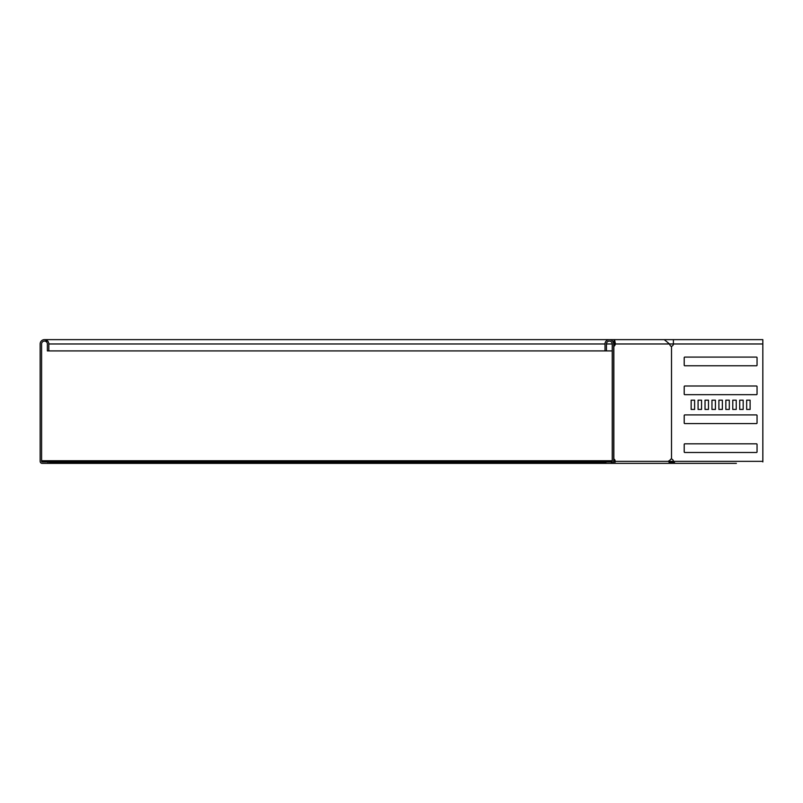 <?xml version="1.0" encoding="UTF-8"?>
<svg xmlns="http://www.w3.org/2000/svg" width="803" height="803" viewBox="0 0 803 803"><rect width="100%" height="100%" fill="white"/><g stroke="black" fill="none" stroke-linecap="round" stroke-linejoin="round"><path stroke-width="1.2" d="M611.424 462.689L612.037 461.434L612.037 462.257M49.686 462.207L604.147 462.207L604.147 463.361L49.686 463.361L49.686 460.761L42.178 460.761L42.178 461.916A0.582 0.582 0 0 1 41.595 461.344L41.595 343.975A2.891 2.891 0 0 1 44.486 341.084A2.891 2.891 0 0 1 47.377 343.975L47.377 350.911L612.237 350.911M49.686 461.916L42.178 461.916M613.602 461.916L614.165 461.344A2.309 1.636 90 0 0 613.683 459.697M612.237 460.761L49.686 460.761M612.237 461.233L49.686 461.434M49.686 461.866L611.334 461.916M604.147 463.361L605.884 463.361L605.884 461.916L611.665 461.916A0.582 0.582 0 0 0 612.237 461.344L612.237 343.975A2.891 2.891 0 0 0 609.347 341.084A2.891 2.891 0 0 0 606.456 343.975L606.456 350.911M604.147 462.207L605.884 462.207M670.917 461.866L670.485 461.434L669.672 462.257L671.74 463.361L671.74 462.207L670.917 461.866L670.103 462.689M668.849 461.916L669.672 462.257M668.849 460.761L670.485 461.434M673.878 462.207L671.74 462.207M677.812 463.361L668.036 463.361M49.686 463.361L42.178 463.361A2.028 2.028 0 0 1 40.15 461.344L40.15 343.975A4.336 4.336 0 0 1 44.486 339.639A4.336 4.336 0 0 1 48.822 343.975L48.822 350.911M670.967 461.916L673.707 461.916M762.83 461.916L762.83 339.639L762.85 461.916M736.391 463.361L675.102 463.361L673.396 461.344L762.83 461.344M605.884 463.361L618.31 463.361M47.959 463.361L47.959 461.916M698.098 409.42L698.098 400.175L701.551 400.175L701.551 409.42L698.098 409.42M708.487 409.42L705.014 409.42L705.034 400.175L708.487 400.175L708.487 409.42L705.034 409.42L705.014 400.175L708.487 400.175M715.423 409.42L711.96 409.42L711.97 400.175L715.423 400.175L715.423 409.42L711.97 409.42L711.96 400.175L715.423 400.175M722.359 409.42L718.896 409.42L718.906 400.175L722.359 400.175L722.359 409.42L718.906 409.42L718.896 400.175L722.359 400.175M684.798 452.49A0.582 0.582 0 0 1 684.216 451.918L684.216 444.4A0.582 0.582 0 0 1 684.798 443.818M743.176 409.42L739.704 409.42L739.724 400.175L743.176 400.175L743.176 409.42L739.724 409.42L739.704 400.175L743.176 400.175M736.241 409.42L732.768 409.42L732.788 400.175L736.241 400.175L736.241 409.42L732.788 409.42L732.768 400.175L736.241 400.175M725.852 409.42L725.852 400.175L729.305 400.175L729.305 409.42L725.852 409.42M691.162 409.42L691.162 400.175L694.615 400.175L694.615 409.42L691.162 409.42M684.798 423.582A0.582 0.582 0 0 1 684.216 423.01L684.216 415.492A0.582 0.582 0 0 1 684.798 414.91M684.798 394.674A0.582 0.582 0 0 1 684.216 394.102L684.216 386.584A0.582 0.582 0 0 1 684.798 386.002M684.798 365.766A0.582 0.582 0 0 1 684.216 365.194L684.216 357.676A0.582 0.582 0 0 1 684.798 357.094M750.112 409.42L746.649 409.42L746.66 400.175L750.112 400.175L750.112 409.42L746.66 409.42L746.649 400.175L750.112 400.175M613.683 345.611A2.309 1.636 90 0 0 613.944 345.129L614.415 343.975C614.506 340.241 614.596 340.241 614.696 343.975L613.673 343.975L614.044 344.889M671.097 346.244A2.309 1.636 -90 0 1 669.983 345.129L669.511 343.975L664.262 339.639L673.396 339.639L673.396 343.975A2.309 2.309 0 0 1 671.509 346.244L671.509 459.065A2.309 2.309 0 0 1 673.396 461.344L670.385 461.344M613.683 459.065L613.853 459.065A2.309 1.636 90 0 1 615.188 461.344A2.028 1.435 -90 0 1 613.753 463.361L668.337 463.361A2.028 1.435 -90 0 0 669.762 461.344A2.309 1.636 -90 0 1 671.097 459.065M613.853 459.065L613.853 346.244A2.309 1.636 90 0 0 614.968 345.129L615.439 343.975L614.556 339.639L613.362 342.319M762.83 343.975L614.415 343.975C614.506 340.241 614.596 340.241 614.696 343.975M756.476 357.094A0.582 0.582 0 0 1 757.048 357.676L757.048 365.194A0.582 0.582 0 0 1 756.476 365.766L684.778 365.766A0.582 0.582 0 0 1 684.206 365.194L684.206 357.676A0.582 0.582 0 0 1 684.778 357.094L756.476 357.094M756.476 386.002A0.582 0.582 0 0 1 757.048 386.584L757.048 394.102A0.582 0.582 0 0 1 756.476 394.674L684.778 394.674A0.582 0.582 0 0 1 684.206 394.102L684.206 386.584A0.582 0.582 0 0 1 684.778 386.002L756.476 386.002M756.476 414.91A0.582 0.582 0 0 1 757.048 415.492L757.048 423.01A0.582 0.582 0 0 1 756.476 423.582L684.778 423.582A0.582 0.582 0 0 1 684.206 423.01L684.206 415.492A0.582 0.582 0 0 1 684.778 414.91L756.476 414.91M694.615 409.42L691.142 409.42L691.142 400.175L694.615 400.175M729.305 409.42L725.832 409.42L725.832 400.175L729.305 400.175M756.476 443.818A0.582 0.582 0 0 1 757.048 444.4L757.048 451.918A0.582 0.582 0 0 1 756.476 452.49L684.778 452.49A0.582 0.582 0 0 1 684.206 451.918L684.206 444.4A0.582 0.582 0 0 1 684.778 443.818L756.476 443.818M701.551 409.42L698.078 409.42L698.078 400.175L701.551 400.175M611.665 463.361A2.028 2.028 0 0 0 613.683 461.344L613.683 343.975A4.336 4.336 0 0 0 609.347 339.639A4.336 4.336 0 0 0 605.01 343.975L605.01 350.911M41.595 461.344L42.178 461.344M48.822 343.975L605.01 343.975M606.456 343.975L612.237 343.975M614.165 461.344L669.762 461.344M614.968 345.129L613.944 345.129M671.509 459.065L671.509 346.244M47.718 341.084L44.486 341.084M664.262 339.639L44.486 339.639M762.83 339.639L673.396 339.639"/></g></svg>
